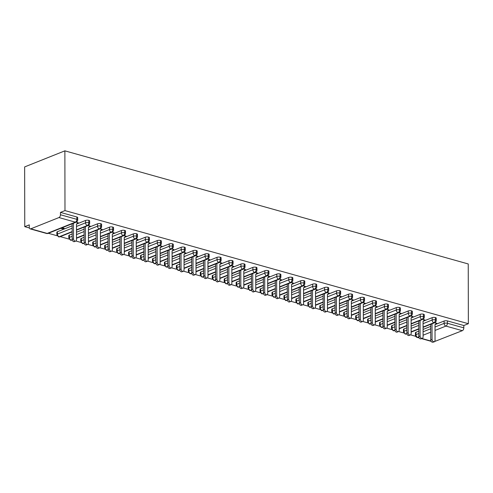 <?xml version="1.0" encoding="UTF-8"?>
<svg xmlns="http://www.w3.org/2000/svg" width="493" height="493" viewBox="0 0 493 493"><rect width="100%" height="100%" fill="white"/><g stroke="black" fill="none" stroke-linecap="round" stroke-linejoin="round"><path stroke-width="0.74" d="M58.957 217.561L30.794 228.82L47.199 233.417L75.361 222.164L58.957 217.561A2.342 1.424 -74.3 0 0 60.46 214.751L60.454 212.397L64.984 210.585L64.879 150.84L24.65 166.917L24.755 226.669L29.389 227.969M48.332 233.281L57.182 235.765M60.282 236.634L69.137 239.117M75.885 241.009L81.086 242.47M87.84 244.362L93.041 245.822M99.789 247.714L104.991 249.168M111.738 251.066L116.94 252.521M123.694 254.419L128.895 255.873M135.643 257.765L140.844 259.226M147.598 261.117L152.799 262.578M159.547 264.47L164.748 265.93M171.496 267.822L176.704 269.283M183.451 271.175L188.653 272.635M195.401 274.527L200.602 275.988M207.356 277.879L212.557 279.334M219.305 281.232L224.506 282.686M231.254 284.584L236.461 286.039M243.209 287.93L248.41 289.391M255.158 291.283L260.359 292.743M267.114 294.635L272.315 296.096M279.063 297.988L284.264 299.448M291.018 301.34L296.219 302.801M302.967 304.692L308.168 306.153M314.916 308.045L320.117 309.499M326.871 311.397L332.072 312.852M338.82 314.744L344.022 316.204M350.776 318.096L355.977 319.556M362.725 321.448L367.926 322.909M374.674 324.801L379.881 326.261M386.629 328.153L391.83 329.614M398.578 331.506L403.779 332.966M410.533 334.858L415.735 336.318M64.879 150.84L468.245 263.958L468.35 323.71L64.984 210.585M433.791 341.834L462.323 330.68L445.918 326.083L435.029 330.433M436.508 323.223L435.017 324.647L444.119 321.017A2.342 0.783 -0.1 0 1 447.422 320.918L463.827 325.516L468.35 323.71M447.422 320.918L447.422 323.272L463.827 327.87L463.827 325.516M434.167 341.939A2.342 1.424 105.7 0 1 433.526 341.988L433.458 341.969M463.827 327.87A2.342 1.424 105.7 0 1 462.323 330.68M24.755 226.669L29.278 224.863L29.284 227.218A2.342 1.424 -74.3 0 0 30.159 228.869A2.342 1.424 -74.3 0 0 30.794 228.82M436.065 323.648L436.866 323.328L434.69 322.718M415.963 332.276L415.963 334.63A2.342 0.783 -0.1 0 0 415.414 335.135L415.408 332.781A2.342 0.783 -0.1 0 1 415.963 332.276L418.791 331.142M423.08 329.429L430.728 326.372M60.454 212.397L76.859 216.994A2.342 0.783 -0.1 0 1 77.697 217.598L77.697 219.952A2.342 0.783 179.9 0 0 76.865 219.354L76.859 216.994M57.41 231.722L57.416 234.076A2.342 0.783 -0.1 0 0 56.861 234.588L56.861 232.228A2.342 0.783 -0.1 0 1 57.41 231.722L72.175 225.819M77.962 222.676L76.47 224.093L85.572 220.463A2.342 0.783 -0.1 0 1 88.814 220.346A2.342 0.783 -0.1 0 1 89.646 220.95L89.652 223.304A2.342 0.783 179.9 0 0 88.814 222.7L88.814 220.346M77.518 223.095L78.319 222.774L76.138 222.164M60.75 228.314L62.931 228.925L64.238 228.407L62.056 227.791M69.359 235.075L69.365 237.429A2.342 0.783 -0.1 0 0 68.817 237.934L68.81 235.58A2.342 0.783 -0.1 0 1 69.359 235.075L72.194 233.947M76.483 232.228L84.13 229.171M89.911 226.028L88.42 227.446L97.522 223.816A2.342 0.783 -0.1 0 1 100.763 223.699A2.342 0.783 -0.1 0 1 101.601 224.297L101.601 226.657A2.342 0.783 179.9 0 0 100.769 226.053L100.763 223.699M89.467 226.447L90.268 226.127L88.093 225.517M81.314 238.427L81.32 240.781A2.342 0.783 -0.1 0 0 80.766 241.287L80.766 238.932A2.342 0.783 -0.1 0 1 81.314 238.427L84.143 237.293M88.432 235.58L96.08 232.523M100.375 230.81L109.477 227.168A2.342 0.783 -0.1 0 1 112.718 227.051A2.342 0.783 -0.1 0 1 113.55 227.649L113.556 230.003A2.342 0.783 179.9 0 0 112.718 229.405L112.718 227.051M101.422 229.8L102.224 229.479L100.042 228.869M93.263 241.78L93.269 244.134A2.342 0.783 -0.1 0 0 92.721 244.639L92.715 242.285A2.342 0.783 -0.1 0 1 93.263 241.78L96.092 240.646M100.387 238.932L108.029 235.876M113.815 232.733L112.324 234.15L121.426 230.521A2.342 0.783 -0.1 0 1 124.667 230.404A2.342 0.783 -0.1 0 1 125.499 231.001L125.505 233.355A2.342 0.783 179.9 0 0 124.674 232.758L124.667 230.404M113.372 233.152L114.173 232.832L111.991 232.221M105.219 245.132L105.219 247.486A2.342 0.783 -0.1 0 0 104.67 247.991L104.664 245.637A2.342 0.783 -0.1 0 1 105.219 245.132L108.047 243.998M112.336 242.285L119.984 239.228M125.764 236.079L124.273 237.503L133.375 233.873A2.342 0.783 -0.1 0 1 136.616 233.756A2.342 0.783 -0.1 0 1 137.455 234.354L137.455 236.708A2.342 0.783 179.9 0 0 136.623 236.11L136.616 233.756M125.327 236.504L126.122 236.184L123.946 235.574M117.168 248.484L117.174 250.838A2.342 0.783 -0.1 0 0 116.619 251.344L116.619 248.99A2.342 0.783 -0.1 0 1 117.168 248.484L119.996 247.35M124.291 245.637L131.933 242.581M137.72 239.432L136.228 240.855L145.33 237.225A2.342 0.783 -0.1 0 1 148.572 237.108A2.342 0.783 -0.1 0 1 149.404 237.706L149.41 240.06A2.342 0.783 179.9 0 0 148.572 239.462L148.572 237.108M137.276 239.857L138.077 239.536L135.895 238.926M129.117 251.837L129.123 254.191A2.342 0.783 -0.1 0 0 128.574 254.696L128.568 252.342A2.342 0.783 -0.1 0 1 129.117 251.837L131.951 250.703M136.241 248.99L143.888 245.933M149.669 242.784L148.177 244.208L157.279 240.578A2.342 0.783 -0.1 0 1 160.521 240.461A2.342 0.783 -0.1 0 1 161.359 241.059L161.359 243.413A2.342 0.783 179.9 0 0 160.527 242.815L160.521 240.461M149.231 243.203L150.026 242.889L147.851 242.273M141.072 255.183L141.078 257.543A2.342 0.783 -0.1 0 0 140.523 258.049L140.523 255.694A2.342 0.783 -0.1 0 1 141.072 255.183L143.901 254.055M148.19 252.336L155.837 249.279M160.133 247.566L169.235 243.924A2.342 0.783 -0.1 0 1 172.476 243.813A2.342 0.783 -0.1 0 1 173.308 244.411L173.314 246.765A2.342 0.783 179.9 0 0 172.476 246.167L172.476 243.813M161.18 246.555L161.981 246.235L159.8 245.625M153.021 258.535L153.027 260.889A2.342 0.783 -0.1 0 0 152.479 261.401L152.473 259.047A2.342 0.783 -0.1 0 1 153.021 258.535L155.85 257.408M160.145 255.688L167.793 252.632M173.573 249.489L172.082 250.912L181.184 247.276A2.342 0.783 -0.1 0 1 184.425 247.159A2.342 0.783 -0.1 0 1 185.257 247.763L185.263 250.117A2.342 0.783 179.9 0 0 184.431 249.52L184.425 247.159M173.129 249.908L173.93 249.587L171.755 248.977M164.976 261.888L164.976 264.242A2.342 0.783 -0.1 0 0 164.428 264.753L164.422 262.393A2.342 0.783 -0.1 0 1 164.976 261.888L167.805 260.76M172.094 259.041L179.742 255.984M185.522 252.841L184.031 254.259L193.139 250.629A2.342 0.783 -0.1 0 1 196.374 250.512A2.342 0.783 -0.1 0 1 197.212 251.116L197.212 253.47A2.342 0.783 179.9 0 0 196.38 252.866L196.374 250.512M185.085 253.26L185.879 252.94L183.704 252.33M176.925 265.24L176.932 267.594A2.342 0.783 -0.1 0 0 176.383 268.1L176.377 265.745A2.342 0.783 -0.1 0 1 176.925 265.24L179.754 264.112M184.049 262.393L191.691 259.336M197.477 256.194L195.986 257.611L205.088 253.981A2.342 0.783 -0.1 0 1 208.329 253.864A2.342 0.783 -0.1 0 1 209.161 254.462L209.168 256.822A2.342 0.783 179.9 0 0 208.329 256.218L208.329 253.864M197.034 256.613L197.835 256.292L195.653 255.682M188.881 268.593L188.881 270.947A2.342 0.783 -0.1 0 0 188.332 271.452L188.326 269.098A2.342 0.783 -0.1 0 1 188.881 268.593L191.709 267.459M195.998 265.745L203.646 262.689M207.935 260.976L217.037 257.334A2.342 0.783 -0.1 0 1 220.279 257.217A2.342 0.783 -0.1 0 1 221.117 257.814L221.117 260.168A2.342 0.783 179.9 0 0 220.285 259.571L220.279 257.217M208.989 259.965L209.784 259.645L207.608 259.035M200.83 271.945L200.836 274.299A2.342 0.783 -0.1 0 0 200.281 274.804L200.281 272.45A2.342 0.783 -0.1 0 1 200.83 271.945L203.658 270.811M207.954 269.098L215.595 266.041M221.382 262.898L219.89 264.316L228.992 260.686A2.342 0.783 -0.1 0 1 232.234 260.569A2.342 0.783 -0.1 0 1 233.066 261.167L233.072 263.521A2.342 0.783 179.9 0 0 232.234 262.923L232.234 260.569M220.938 263.317L221.739 262.997L219.558 262.387M212.779 275.297L212.785 277.651A2.342 0.783 -0.1 0 0 212.236 278.157L212.23 275.803A2.342 0.783 -0.1 0 1 212.779 275.297L215.614 274.163M219.903 272.45L227.55 269.394M233.331 266.245L231.839 267.668L240.941 264.038A2.342 0.783 -0.1 0 1 244.183 263.921A2.342 0.783 -0.1 0 1 245.015 264.519L245.021 266.873A2.342 0.783 179.9 0 0 244.189 266.275L244.183 263.921M232.887 266.67L233.688 266.349L231.513 265.739M224.734 278.65L224.734 281.004A2.342 0.783 -0.1 0 0 224.186 281.509L224.179 279.155A2.342 0.783 -0.1 0 1 224.734 278.65L227.563 277.516M231.852 275.803L239.499 272.746M245.28 269.597L243.788 271.021L252.897 267.391A2.342 0.783 -0.1 0 1 256.132 267.274A2.342 0.783 -0.1 0 1 256.97 267.872L256.976 270.226A2.342 0.783 179.9 0 0 256.138 269.628L256.132 267.274M244.842 270.016L245.643 269.702L243.462 269.086M236.683 282.002L236.689 284.356A2.342 0.783 -0.1 0 0 236.141 284.862L236.135 282.507A2.342 0.783 -0.1 0 1 236.683 282.002L239.512 280.868M243.807 279.155L251.448 276.098M257.235 272.949L255.744 274.373L264.846 270.743A2.342 0.783 -0.1 0 1 268.087 270.626A2.342 0.783 -0.1 0 1 268.919 271.224L268.925 273.578A2.342 0.783 179.9 0 0 268.093 272.98L268.087 270.626M256.791 273.368L257.592 273.054L255.411 272.438M248.638 285.348L248.638 287.709A2.342 0.783 -0.1 0 0 248.09 288.214L248.084 285.86A2.342 0.783 -0.1 0 1 248.638 285.348L251.467 284.221M255.756 282.501L263.404 279.445M267.693 277.732L276.795 274.09A2.342 0.783 -0.1 0 1 280.036 273.979A2.342 0.783 -0.1 0 1 280.874 274.576L280.874 276.93A2.342 0.783 179.9 0 0 280.042 276.333L280.036 273.979M268.747 276.721L269.542 276.4L267.366 275.79M260.587 288.701L260.594 291.055A2.342 0.783 -0.1 0 0 260.039 291.566L260.039 289.212A2.342 0.783 -0.1 0 1 260.587 288.701L263.416 287.573M267.711 285.854L275.353 282.797M281.139 279.654L279.648 281.072L288.75 277.442A2.342 0.783 -0.1 0 1 291.992 277.325A2.342 0.783 -0.1 0 1 292.824 277.929L292.83 280.283A2.342 0.783 179.9 0 0 291.992 279.685L291.992 277.325M280.696 280.073L281.497 279.753L279.315 279.143M272.537 292.053L272.543 294.407A2.342 0.783 -0.1 0 0 271.994 294.919L271.988 292.559A2.342 0.783 -0.1 0 1 272.537 292.053L275.371 290.925M279.66 289.206L287.308 286.15M293.089 283.007L291.597 284.424L300.699 280.794A2.342 0.783 -0.1 0 1 303.941 280.677A2.342 0.783 -0.1 0 1 304.779 281.275L304.779 283.635A2.342 0.783 179.9 0 0 303.947 283.031L303.941 280.677M292.645 283.426L293.446 283.105L291.271 282.495M284.492 295.406L284.498 297.76A2.342 0.783 -0.1 0 0 283.943 298.265L283.943 295.911A2.342 0.783 -0.1 0 1 284.492 295.406L287.32 294.278M291.609 292.559L299.257 289.502M305.038 286.359L303.552 287.776L312.654 284.147A2.342 0.783 -0.1 0 1 315.896 284.03A2.342 0.783 -0.1 0 1 316.728 284.627L316.734 286.981A2.342 0.783 179.9 0 0 315.896 286.384L315.896 284.03M304.6 286.778L305.401 286.458L303.22 285.848M296.441 298.758L296.447 301.112A2.342 0.783 -0.1 0 0 295.899 301.617L295.892 299.263A2.342 0.783 -0.1 0 1 296.441 298.758L299.269 297.624M303.565 295.911L311.212 292.854M315.502 291.141L324.604 287.499A2.342 0.783 -0.1 0 1 327.845 287.382A2.342 0.783 -0.1 0 1 328.677 287.98L328.683 290.334A2.342 0.783 179.9 0 0 327.851 289.736L327.845 287.382M316.549 290.13L317.35 289.81L315.169 289.2M308.396 302.11L308.396 304.464A2.342 0.783 -0.1 0 0 307.848 304.97L307.842 302.616A2.342 0.783 -0.1 0 1 308.396 302.11L311.225 300.976M315.514 299.263L323.161 296.207M328.942 293.058L327.451 294.481L336.553 290.852A2.342 0.783 -0.1 0 1 339.794 290.734A2.342 0.783 -0.1 0 1 340.632 291.332L340.632 293.686A2.342 0.783 179.9 0 0 339.8 293.089L339.794 290.734M328.504 293.483L329.299 293.162L327.124 292.552M320.345 305.463L320.351 307.817A2.342 0.783 -0.1 0 0 319.797 308.322L319.797 305.968A2.342 0.783 -0.1 0 1 320.345 305.463L323.174 304.329M327.469 302.616L335.111 299.559M340.897 296.41L339.406 297.834L348.508 294.204A2.342 0.783 -0.1 0 1 351.749 294.087A2.342 0.783 -0.1 0 1 352.581 294.685L352.587 297.039A2.342 0.783 179.9 0 0 351.749 296.441L351.749 294.087M340.453 296.835L341.255 296.515L339.073 295.905M332.3 308.815L332.3 311.169A2.342 0.783 -0.1 0 0 331.752 311.675L331.746 309.321A2.342 0.783 -0.1 0 1 332.3 308.815L335.129 307.681M339.418 305.968L347.066 302.912M352.846 299.762L351.355 301.186L360.457 297.556A2.342 0.783 -0.1 0 1 363.698 297.439A2.342 0.783 -0.1 0 1 364.537 298.037L364.537 300.391A2.342 0.783 179.9 0 0 363.705 299.793L363.698 297.439M352.409 300.182L353.204 299.867L351.028 299.251M344.25 312.168L344.256 314.522A2.342 0.783 -0.1 0 0 343.701 315.027L343.701 312.673A2.342 0.783 -0.1 0 1 344.25 312.168L347.078 311.034M351.367 309.321L359.015 306.264M364.795 303.115L363.31 304.538L372.412 300.909A2.342 0.783 -0.1 0 1 375.654 300.792A2.342 0.783 -0.1 0 1 376.486 301.389L376.492 303.743A2.342 0.783 179.9 0 0 375.654 303.146L375.654 300.792M364.358 303.534L365.159 303.213L362.977 302.603M356.199 315.514L356.205 317.868A2.342 0.783 -0.1 0 0 355.656 318.379L355.65 316.025A2.342 0.783 -0.1 0 1 356.199 315.514L359.027 314.386M363.323 312.667L370.97 309.61M375.259 307.897L384.361 304.255A2.342 0.783 -0.1 0 1 387.603 304.138A2.342 0.783 -0.1 0 1 388.435 304.742L388.441 307.096A2.342 0.783 179.9 0 0 387.609 306.498L387.603 304.138M376.307 306.886L377.108 306.566L374.933 305.956M368.154 318.866L368.154 321.22A2.342 0.783 -0.1 0 0 367.605 321.732L367.599 319.378A2.342 0.783 -0.1 0 1 368.154 318.866L370.982 317.738M375.272 316.019L382.919 312.963M388.7 309.82L387.208 311.237L396.317 307.607A2.342 0.783 -0.1 0 1 399.552 307.49A2.342 0.783 -0.1 0 1 400.39 308.094L400.39 310.448A2.342 0.783 179.9 0 0 399.558 309.844L399.552 307.49M388.262 310.239L389.057 309.918L386.882 309.308M380.103 322.219L380.109 324.573A2.342 0.783 -0.1 0 0 379.561 325.084L379.555 322.724A2.342 0.783 -0.1 0 1 380.103 322.219L382.932 321.091M387.227 319.372L394.868 316.315M400.655 313.172L399.164 314.589L408.266 310.96A2.342 0.783 -0.1 0 1 411.507 310.843A2.342 0.783 -0.1 0 1 412.339 311.44L412.345 313.801A2.342 0.783 179.9 0 0 411.507 313.197L411.507 310.843M400.211 313.591L401.012 313.271L398.831 312.661M392.058 325.571L392.058 327.925A2.342 0.783 -0.1 0 0 391.51 328.43L391.504 326.076A2.342 0.783 -0.1 0 1 392.058 325.571L394.887 324.437M399.176 322.724L406.824 319.667M412.604 316.524L411.113 317.942L420.215 314.312A2.342 0.783 -0.1 0 1 423.456 314.195A2.342 0.783 -0.1 0 1 424.294 314.793L424.294 317.147A2.342 0.783 179.9 0 0 423.462 316.549L423.456 314.195M412.166 316.944L412.961 316.623L410.786 316.013M404.007 328.923L404.013 331.278A2.342 0.783 -0.1 0 0 403.459 331.783L403.459 329.429A2.342 0.783 -0.1 0 1 404.007 328.923L406.836 327.79M411.131 326.076L418.773 323.02M423.068 321.307L432.17 317.665A2.342 0.783 -0.1 0 1 435.411 317.547A2.342 0.783 -0.1 0 1 436.243 318.145L436.25 320.499A2.342 0.783 179.9 0 0 435.411 319.902L435.411 317.547M424.116 320.296L424.917 319.975L422.735 319.365M423.074 327.044L433.908 322.712A2.342 1.424 -74.3 0 0 435.411 319.902A2.342 0.783 179.9 0 0 432.17 320.019L432.17 317.665M403.459 331.783L405.08 334.007A2.342 1.424 -74.3 0 0 405.11 334.02A2.342 1.424 -74.3 0 0 405.751 333.971L406.867 333.527M411.137 331.814L418.785 328.757M62.931 228.925L62.931 228.037M411.125 323.691L421.959 319.359A2.342 1.424 -74.3 0 0 423.462 316.549A2.342 0.783 179.9 0 0 420.221 316.666L420.215 314.312M391.51 328.43L393.124 330.655A2.342 1.424 -74.3 0 0 393.161 330.667A2.342 1.424 -74.3 0 0 393.796 330.618L394.911 330.174M399.188 328.467L406.83 325.411M399.17 320.339L410.003 316.007A2.342 1.424 -74.3 0 0 411.507 313.197A2.342 0.783 179.9 0 0 408.272 313.314L408.266 310.96M379.561 325.084L381.175 327.303A2.342 1.424 -74.3 0 0 381.212 327.315A2.342 1.424 -74.3 0 0 381.847 327.266L382.962 326.822M387.233 325.115L394.881 322.058M387.221 316.987L398.054 312.661A2.342 1.424 -74.3 0 0 399.558 309.844A2.342 0.783 179.9 0 0 396.317 309.961L396.317 307.607M367.605 321.732L369.22 323.956A2.342 1.424 -74.3 0 0 369.257 323.963A2.342 1.424 -74.3 0 0 369.892 323.913L371.013 323.47M375.284 321.763L382.932 318.706M375.272 313.634L386.105 309.308A2.342 1.424 -74.3 0 0 387.609 306.498A2.342 0.783 179.9 0 0 384.367 306.615L384.361 304.255M355.656 318.379L357.271 320.604A2.342 1.424 -74.3 0 0 357.308 320.61A2.342 1.424 -74.3 0 0 357.943 320.567L359.058 320.117M363.335 318.41L370.976 315.354M363.316 310.288L374.15 305.956A2.342 1.424 -74.3 0 0 375.654 303.146A2.342 0.783 179.9 0 0 372.412 303.263L372.412 300.909M343.701 315.027L345.322 317.252A2.342 1.424 -74.3 0 0 345.353 317.258A2.342 1.424 -74.3 0 0 345.994 317.215L347.109 316.765M351.38 315.058L359.027 312.001M351.367 306.936L362.201 302.603A2.342 1.424 -74.3 0 0 363.705 299.793A2.342 0.783 179.9 0 0 360.463 299.91L360.457 297.556M331.752 311.675L333.367 313.899A2.342 1.424 -74.3 0 0 333.404 313.912A2.342 1.424 -74.3 0 0 334.038 313.862L335.154 313.412M339.43 311.705L347.072 308.649M339.412 303.583L350.246 299.251A2.342 1.424 -74.3 0 0 351.749 296.441A2.342 0.783 179.9 0 0 348.514 296.558L348.508 294.204M319.797 308.322L321.418 310.547A2.342 1.424 -74.3 0 0 321.448 310.559A2.342 1.424 -74.3 0 0 322.089 310.51L323.205 310.06M327.475 308.353L335.123 305.296M327.463 300.231L338.297 295.899A2.342 1.424 -74.3 0 0 339.8 293.089A2.342 0.783 179.9 0 0 336.559 293.206L336.553 290.852M307.848 304.97L309.462 307.194A2.342 1.424 -74.3 0 0 309.499 307.207A2.342 1.424 -74.3 0 0 310.134 307.157L311.249 306.714M315.526 305.001L323.174 301.944M315.514 296.878L326.341 292.546A2.342 1.424 -74.3 0 0 327.851 289.736A2.342 0.783 179.9 0 0 324.61 289.853L324.604 287.499M295.899 301.617L297.513 303.842A2.342 1.424 -74.3 0 0 297.55 303.854A2.342 1.424 -74.3 0 0 298.185 303.805L299.3 303.361M303.571 301.648L311.219 298.592M303.559 293.526L314.392 289.194A2.342 1.424 -74.3 0 0 315.896 286.384A2.342 0.783 179.9 0 0 312.654 286.501L312.654 284.147M283.943 298.265L285.564 300.49A2.342 1.424 -74.3 0 0 285.595 300.502A2.342 1.424 -74.3 0 0 286.23 300.453L287.351 300.009M291.622 298.302L299.269 295.245M291.609 290.174L302.443 285.841A2.342 1.424 -74.3 0 0 303.947 283.031A2.342 0.783 179.9 0 0 300.705 283.148L300.699 280.794M271.994 294.919L273.609 297.137A2.342 1.424 -74.3 0 0 273.646 297.15A2.342 1.424 -74.3 0 0 274.281 297.1L275.396 296.657M279.673 294.95L287.314 291.893M279.654 286.821L290.488 282.495A2.342 1.424 -74.3 0 0 291.992 279.685A2.342 0.783 179.9 0 0 288.75 279.796L288.75 277.442M260.039 291.566L261.66 293.791A2.342 1.424 -74.3 0 0 261.691 293.797A2.342 1.424 -74.3 0 0 262.331 293.748L263.447 293.304M267.717 291.597L275.365 288.541M267.705 283.469L278.539 279.143A2.342 1.424 -74.3 0 0 280.042 276.333A2.342 0.783 179.9 0 0 276.801 276.45L276.795 274.09M248.09 288.214L249.704 290.439A2.342 1.424 -74.3 0 0 249.741 290.445A2.342 1.424 -74.3 0 0 250.376 290.402L251.492 289.952M255.768 288.245L263.41 285.188M255.75 280.123L266.584 275.79A2.342 1.424 -74.3 0 0 268.093 272.98A2.342 0.783 179.9 0 0 264.852 273.097L264.846 270.743M236.141 284.862L237.755 287.086A2.342 1.424 -74.3 0 0 237.792 287.099A2.342 1.424 -74.3 0 0 238.427 287.049L239.543 286.599M243.813 284.892L251.461 281.836M243.801 276.77L254.634 272.438A2.342 1.424 -74.3 0 0 256.138 269.628A2.342 0.783 179.9 0 0 252.897 269.745L252.897 267.391M224.186 281.509L225.806 283.734A2.342 1.424 -74.3 0 0 225.837 283.746A2.342 1.424 -74.3 0 0 226.472 283.697L227.593 283.247M231.864 281.54L239.512 278.483M231.852 273.418L242.685 269.086A2.342 1.424 -74.3 0 0 244.189 266.275A2.342 0.783 179.9 0 0 240.948 266.393L240.941 264.038M212.236 278.157L213.851 280.381A2.342 1.424 -74.3 0 0 213.888 280.394A2.342 1.424 -74.3 0 0 214.523 280.344L215.638 279.895M219.915 278.188L227.556 275.131M219.896 270.065L230.73 265.733A2.342 1.424 -74.3 0 0 232.234 262.923A2.342 0.783 179.9 0 0 228.992 263.04L228.992 260.686M200.281 274.804L201.902 277.029A2.342 1.424 -74.3 0 0 201.933 277.041A2.342 1.424 -74.3 0 0 202.574 276.992L203.689 276.548M207.96 274.835L215.607 271.779M207.947 266.713L218.781 262.381A2.342 1.424 -74.3 0 0 220.285 259.571A2.342 0.783 179.9 0 0 217.043 259.688L217.037 257.334M188.332 271.452L189.947 273.677A2.342 1.424 -74.3 0 0 189.984 273.689A2.342 1.424 -74.3 0 0 190.618 273.64L191.734 273.196M196.011 271.483L203.652 268.426M195.992 263.361L206.826 259.028A2.342 1.424 -74.3 0 0 208.329 256.218A2.342 0.783 179.9 0 0 205.094 256.335L205.088 253.981M176.383 268.1L177.998 270.324A2.342 1.424 -74.3 0 0 178.028 270.337A2.342 1.424 -74.3 0 0 178.669 270.287L179.785 269.844M184.055 268.137L191.703 265.08M184.043 260.008L194.877 255.676A2.342 1.424 -74.3 0 0 196.38 252.866A2.342 0.783 179.9 0 0 193.139 252.983L193.139 250.629M164.428 264.753L166.042 266.972A2.342 1.424 -74.3 0 0 166.079 266.984A2.342 1.424 -74.3 0 0 166.714 266.935L167.836 266.491M172.106 264.784L179.754 261.728M172.094 256.656L182.921 252.33A2.342 1.424 -74.3 0 0 184.431 249.52A2.342 0.783 179.9 0 0 181.19 249.631L181.184 247.276M152.479 261.401L154.093 263.626A2.342 1.424 -74.3 0 0 154.13 263.632A2.342 1.424 -74.3 0 0 154.765 263.582L155.88 263.139M160.151 261.432L167.799 258.375M160.139 253.31L170.972 248.977A2.342 1.424 -74.3 0 0 172.476 246.167A2.342 0.783 179.9 0 0 169.235 246.284L169.235 243.924M140.523 258.049L142.144 260.273A2.342 1.424 -74.3 0 0 142.175 260.279A2.342 1.424 -74.3 0 0 142.816 260.236L143.931 259.786M148.202 258.079L155.85 255.023M148.19 249.957L159.023 245.625A2.342 1.424 -74.3 0 0 160.527 242.815A2.342 0.783 179.9 0 0 157.285 242.932L157.279 240.578M128.574 254.696L130.189 256.921A2.342 1.424 -74.3 0 0 130.226 256.933A2.342 1.424 -74.3 0 0 130.861 256.884L131.976 256.434M136.253 254.727L143.894 251.67M136.234 246.605L147.068 242.273A2.342 1.424 -74.3 0 0 148.572 239.462A2.342 0.783 179.9 0 0 145.336 239.58L145.33 237.225M116.619 251.344L118.24 253.568A2.342 1.424 -74.3 0 0 118.271 253.581A2.342 1.424 -74.3 0 0 118.912 253.531L120.027 253.082M124.298 251.375L131.945 248.318M124.285 243.252L135.119 238.92A2.342 1.424 -74.3 0 0 136.623 236.11A2.342 0.783 179.9 0 0 133.381 236.227L133.375 233.873M104.67 247.991L106.285 250.216A2.342 1.424 -74.3 0 0 106.322 250.228A2.342 1.424 -74.3 0 0 106.956 250.179L108.072 249.729M112.349 248.022L119.996 244.966M112.336 239.9L123.164 235.568A2.342 1.424 -74.3 0 0 124.674 232.758A2.342 0.783 179.9 0 0 121.432 232.875L121.426 230.521M92.721 244.639L94.336 246.864A2.342 1.424 -74.3 0 0 94.373 246.876A2.342 1.424 -74.3 0 0 95.007 246.827L96.123 246.383M100.393 244.67L108.041 241.613M100.381 236.548L111.215 232.215A2.342 1.424 -74.3 0 0 112.718 229.405A2.342 0.783 179.9 0 0 109.477 229.522L109.477 227.168M80.766 241.287L82.386 243.511A2.342 1.424 -74.3 0 0 82.417 243.524A2.342 1.424 -74.3 0 0 83.052 243.474L84.174 243.031M88.444 241.323L96.092 238.267M88.432 233.195L99.266 228.863A2.342 1.424 -74.3 0 0 100.769 226.053A2.342 0.783 179.9 0 0 97.528 226.17L97.522 223.816M68.817 237.934L70.431 240.159A2.342 1.424 -74.3 0 0 70.468 240.171A2.342 1.424 -74.3 0 0 71.103 240.122L72.218 239.678M76.495 237.971L84.137 234.914M76.477 229.843L87.31 225.517A2.342 1.424 -74.3 0 0 88.814 222.7A2.342 0.783 179.9 0 0 85.572 222.818L85.572 220.463M56.861 234.588L58.482 236.813A2.342 1.424 -74.3 0 0 58.513 236.819A2.342 1.424 -74.3 0 0 59.154 236.769L72.188 231.562M434.278 341.643L432.971 342.16A1.954 1.405 -111.8 0 1 430.746 339.93L432.059 339.406A1.954 1.405 68.2 0 0 434.278 341.643A1.954 1.405 68.2 0 0 435.042 340.244L435.017 324.647M430.746 339.93L430.703 324.308M432.059 339.406L432.016 323.784M432.028 323.809L430.722 324.332M422.322 338.29L421.016 338.814A1.954 1.405 -111.8 0 1 418.797 336.577L420.104 336.06A1.954 1.405 68.2 0 0 422.322 338.29A1.954 1.405 68.2 0 0 423.093 336.898L423.068 321.294L424.559 319.877M418.797 336.577L418.754 320.955M420.104 336.06L420.061 320.432M420.079 320.456L418.773 320.98M410.373 334.938L409.067 335.462A1.954 1.405 -111.8 0 1 406.848 333.231L408.155 332.707A1.954 1.405 68.2 0 0 410.373 334.938A1.954 1.405 68.2 0 0 411.144 333.545L411.113 317.942M406.848 333.231L406.805 317.603L408.124 317.104L408.155 332.707M398.418 331.586L397.111 332.109A1.954 1.405 -111.8 0 1 394.893 329.879L396.199 329.355A1.954 1.405 68.2 0 0 398.418 331.586A1.954 1.405 68.2 0 0 399.188 330.193L399.164 314.589M394.893 329.879L394.85 314.251M396.199 329.355L396.156 313.727M396.175 313.751L394.868 314.275M386.469 328.233L385.162 328.757A1.954 1.405 -111.8 0 1 382.944 326.526L384.25 326.002A1.954 1.405 68.2 0 0 386.469 328.233A1.954 1.405 68.2 0 0 387.239 326.841L387.208 311.237M382.944 326.526L382.901 310.898M384.25 326.002L384.207 310.38M384.226 310.399L382.913 310.923M374.52 324.881L373.207 325.405A1.954 1.405 -111.8 0 1 370.989 323.174L372.301 322.65A1.954 1.405 68.2 0 0 374.52 324.881A1.954 1.405 68.2 0 0 375.284 323.488L375.259 307.891L376.751 306.467M370.989 323.174L370.946 307.552M372.301 322.65L372.258 307.028M372.27 307.053L370.964 307.57M362.565 321.528L361.258 322.052A1.954 1.405 -111.8 0 1 359.04 319.821L360.346 319.298A1.954 1.405 68.2 0 0 362.565 321.528A1.954 1.405 68.2 0 0 363.335 320.136L363.31 304.538M359.04 319.821L358.996 304.199M360.346 319.298L360.303 303.676M360.321 303.7L359.015 304.224M350.615 318.176L349.309 318.7A1.954 1.405 -111.8 0 1 347.09 316.469L348.397 315.945A1.954 1.405 68.2 0 0 350.615 318.176A1.954 1.405 68.2 0 0 351.386 316.783L351.355 301.186M347.09 316.469L347.047 300.847M348.397 315.945L348.354 300.323M348.366 300.348L347.06 300.872M338.66 314.83L337.354 315.347A1.954 1.405 -111.8 0 1 335.135 313.117L336.442 312.593A1.954 1.405 68.2 0 0 338.66 314.83A1.954 1.405 68.2 0 0 339.43 313.431L339.406 297.834M335.135 313.117L335.092 297.495M336.442 312.593L336.399 296.971M336.417 296.996L335.111 297.519M326.711 311.477L325.405 311.995A1.954 1.405 -111.8 0 1 323.186 309.764L324.493 309.24A1.954 1.405 68.2 0 0 326.711 311.477A1.954 1.405 68.2 0 0 327.481 310.079L327.451 294.481M323.186 309.764L323.143 294.142M324.493 309.24L324.449 293.618M324.462 293.643L323.155 294.167M314.762 308.125L313.449 308.649A1.954 1.405 -111.8 0 1 311.231 306.412L312.537 305.894A1.954 1.405 68.2 0 0 314.762 308.125A1.954 1.405 68.2 0 0 315.526 306.732L315.502 291.129L316.993 289.711M311.231 306.412L311.188 290.79M312.537 305.894L312.5 290.266M312.513 290.291L311.206 290.815M302.807 304.773L301.5 305.296A1.954 1.405 -111.8 0 1 299.282 303.066L300.588 302.542A1.954 1.405 68.2 0 0 302.807 304.773A1.954 1.405 68.2 0 0 303.577 303.38L303.552 287.776M299.282 303.066L299.239 287.437L300.545 286.914M300.588 302.542L300.564 286.938M290.858 301.42L289.551 301.944A1.954 1.405 -111.8 0 1 287.333 299.713L288.639 299.189A1.954 1.405 68.2 0 0 290.858 301.42A1.954 1.405 68.2 0 0 291.628 300.027L291.597 284.424M287.333 299.713L287.29 284.085M288.639 299.189L288.596 283.567M288.608 283.586L287.302 284.11M278.902 298.068L277.596 298.592A1.954 1.405 -111.8 0 1 275.377 296.361L276.684 295.837A1.954 1.405 68.2 0 0 278.902 298.068A1.954 1.405 68.2 0 0 279.673 296.675L279.648 281.072M275.377 296.361L275.334 280.733M276.684 295.837L276.641 280.215M276.659 280.24L275.353 280.757M266.953 294.715L265.647 295.239A1.954 1.405 -111.8 0 1 263.428 293.008L264.735 292.485A1.954 1.405 68.2 0 0 266.953 294.715A1.954 1.405 68.2 0 0 267.724 293.323L267.693 277.725L269.184 276.302M263.428 293.008L263.385 277.386M264.735 292.485L264.692 276.863M264.704 276.887L263.398 277.405M254.998 291.363L253.692 291.887A1.954 1.405 -111.8 0 1 251.473 289.656L252.78 289.132A1.954 1.405 68.2 0 0 254.998 291.363A1.954 1.405 68.2 0 0 255.768 289.97L255.744 274.373M251.473 289.656L251.43 274.034M252.78 289.132L252.736 273.51M252.755 273.535L251.448 274.059M243.049 288.011L241.743 288.534A1.954 1.405 -111.8 0 1 239.524 286.304L240.831 285.78A1.954 1.405 68.2 0 0 243.049 288.011A1.954 1.405 68.2 0 0 243.819 286.618L243.788 271.021M239.524 286.304L239.481 270.682M240.831 285.78L240.787 270.158M240.806 270.182L239.493 270.706M231.1 284.664L229.787 285.182A1.954 1.405 -111.8 0 1 227.569 282.951L228.881 282.427A1.954 1.405 68.2 0 0 231.1 284.664A1.954 1.405 68.2 0 0 231.864 283.265L231.839 267.668M227.569 282.951L227.526 267.329M228.881 282.427L228.838 266.805M228.851 266.83L227.544 267.354M219.145 281.312L217.838 281.836A1.954 1.405 -111.8 0 1 215.62 279.599L216.926 279.081A1.954 1.405 68.2 0 0 219.145 281.312A1.954 1.405 68.2 0 0 219.915 279.913L219.89 264.316M215.62 279.599L215.577 263.977M216.926 279.081L216.883 263.453M216.902 263.478L215.595 264.001M207.196 277.96L205.889 278.483A1.954 1.405 -111.8 0 1 203.671 276.246L204.977 275.729A1.954 1.405 68.2 0 0 207.196 277.96A1.954 1.405 68.2 0 0 207.966 276.567L207.935 260.963L209.426 259.546M203.671 276.246L203.627 260.624M204.977 275.729L204.934 260.101M204.946 260.125L203.64 260.649M195.24 274.607L193.934 275.131A1.954 1.405 -111.8 0 1 191.715 272.9L193.022 272.376A1.954 1.405 68.2 0 0 195.24 274.607A1.954 1.405 68.2 0 0 196.011 273.214L195.986 257.611M191.715 272.9L191.672 257.272L192.979 256.748M193.022 272.376L192.997 256.773M183.291 271.255L181.985 271.779A1.954 1.405 -111.8 0 1 179.766 269.548L181.073 269.024A1.954 1.405 68.2 0 0 183.291 271.255A1.954 1.405 68.2 0 0 184.062 269.862L184.031 254.259M179.766 269.548L179.723 253.92M181.073 269.024L181.03 253.402M181.048 253.42L179.735 253.944M171.342 267.902L170.03 268.426A1.954 1.405 -111.8 0 1 167.811 266.195L169.124 265.672A1.954 1.405 68.2 0 0 171.342 267.902A1.954 1.405 68.2 0 0 172.106 266.51L172.082 250.912M167.811 266.195L167.768 250.567M169.124 265.672L169.081 250.05M169.093 250.074L167.786 250.592M159.387 264.55L158.08 265.074A1.954 1.405 -111.8 0 1 155.862 262.843L157.168 262.319A1.954 1.405 68.2 0 0 159.387 264.55A1.954 1.405 68.2 0 0 160.157 263.157L160.133 247.56L161.618 246.136M155.862 262.843L155.819 247.221M157.168 262.319L157.125 246.697M157.144 246.722L155.837 247.239M147.438 261.198L146.131 261.721A1.954 1.405 -111.8 0 1 143.913 259.491L145.219 258.967A1.954 1.405 68.2 0 0 147.438 261.198A1.954 1.405 68.2 0 0 148.208 259.805L148.177 244.208M143.913 259.491L143.87 243.869M145.219 258.967L145.188 243.369L143.882 243.893M135.483 257.845L134.176 258.369A1.954 1.405 -111.8 0 1 131.958 256.138L133.264 255.614A1.954 1.405 68.2 0 0 135.483 257.845A1.954 1.405 68.2 0 0 136.253 256.452L136.228 240.855M131.958 256.138L131.914 240.516M133.264 255.614L133.221 239.992M133.239 240.017L131.933 240.541M123.533 254.499L122.227 255.017A1.954 1.405 -111.8 0 1 120.009 252.786L121.315 252.262A1.954 1.405 68.2 0 0 123.533 254.499A1.954 1.405 68.2 0 0 124.304 253.1L124.273 237.503M120.009 252.786L119.965 237.164M121.315 252.262L121.272 236.64M121.284 236.665L119.978 237.188M111.584 251.147L110.272 251.67A1.954 1.405 -111.8 0 1 108.053 249.433L109.36 248.916A1.954 1.405 68.2 0 0 111.584 251.147A1.954 1.405 68.2 0 0 112.349 249.754L112.324 234.15M108.053 249.433L108.01 233.811M109.36 248.916L109.317 233.288M109.335 233.312L108.029 233.836M99.629 247.794L98.323 248.318A1.954 1.405 -111.8 0 1 96.104 246.081L97.411 245.563A1.954 1.405 68.2 0 0 99.629 247.794A1.954 1.405 68.2 0 0 100.399 246.401L100.375 230.798L101.86 229.381M96.104 246.081L96.061 230.459M97.411 245.563L97.367 229.935M97.386 229.96L96.073 230.484M87.68 244.442L86.374 244.966A1.954 1.405 -111.8 0 1 84.149 242.735L85.462 242.211A1.954 1.405 68.2 0 0 87.68 244.442A1.954 1.405 68.2 0 0 88.45 243.049L88.42 227.446M84.149 242.735L84.112 227.107L85.418 226.583M85.462 242.211L85.431 226.607M75.725 241.089L74.418 241.613A1.954 1.405 -111.8 0 1 72.2 239.382L73.506 238.858A1.954 1.405 68.2 0 0 75.725 241.089A1.954 1.405 68.2 0 0 76.495 239.697L76.47 224.093M72.2 239.382L72.157 223.754M73.506 238.858L73.463 223.237M73.482 223.255L72.175 223.779M430.734 332.153L423.093 335.209M418.822 336.916L417.762 337.341L419.068 337.705M421.835 338.481L431.018 341.057M418.791 333.496L415.963 334.63A2.342 1.689 -111.8 0 0 417.762 337.341A2.342 1.424 105.7 0 1 417.121 337.391L419.216 337.976M435.023 327.013L444.125 323.371A2.342 0.783 179.9 0 1 447.422 323.272A2.342 1.424 105.7 0 1 445.918 326.083A2.342 1.689 -111.8 0 1 444.125 323.371L444.119 321.017M60.46 214.751L76.865 219.354A2.342 1.424 -74.3 0 1 75.361 222.164A2.342 1.689 -111.8 0 0 76.224 222.127A2.342 2.342 0 0 0 77.697 219.952M30.159 228.869L46.564 233.466A2.342 1.424 -74.3 0 0 47.199 233.417A2.342 1.689 -111.8 0 0 48.067 233.386L76.224 222.127M423.086 331.783L430.728 328.726M436.25 320.499A2.342 2.342 0 0 1 434.777 322.681A2.342 1.689 -111.8 0 1 433.908 322.712A2.342 1.689 -111.8 0 1 432.17 320.019L423.068 323.661M406.922 333.816L406.614 333.94A2.342 1.689 -111.8 0 1 405.751 333.971A2.342 1.689 -111.8 0 1 404.013 331.278L406.842 330.15M411.131 328.43L418.779 325.374M394.967 330.464L394.665 330.587A2.342 1.689 -111.8 0 1 393.796 330.618A2.342 1.689 -111.8 0 1 392.058 327.925L394.887 326.797M399.182 325.078L406.824 322.021M411.119 320.308L420.221 316.666A2.342 1.689 -111.8 0 0 421.959 319.359A2.342 1.689 -111.8 0 0 422.821 319.328A2.342 2.342 0 0 0 424.294 317.147M383.018 327.112L382.71 327.235A2.342 1.689 -111.8 0 1 381.847 327.266A2.342 1.689 -111.8 0 1 380.109 324.573L382.938 323.445M387.227 321.726L394.875 318.669M399.164 316.956L408.272 313.314M371.063 323.759L370.761 323.883A2.342 1.689 -111.8 0 1 369.892 323.913A2.342 1.689 -111.8 0 1 368.16 321.226L370.989 320.093M375.278 318.379L382.925 315.323M387.215 313.603L396.317 309.968A2.342 1.689 -111.8 0 0 398.054 312.661A2.342 1.689 -111.8 0 0 398.917 312.624A2.342 2.342 0 0 0 400.39 310.448M359.114 320.413L358.805 320.53A2.342 1.689 -111.8 0 1 357.943 320.567A2.342 1.689 -111.8 0 1 356.205 317.874L359.033 316.74M363.329 315.027L370.97 311.97M375.265 310.251L384.367 306.615A2.342 1.689 -111.8 0 0 386.105 309.308A2.342 1.689 -111.8 0 0 386.968 309.271A2.342 2.342 0 0 0 388.441 307.096M347.164 317.061L346.856 317.178A2.342 1.689 -111.8 0 1 345.994 317.215A2.342 1.689 -111.8 0 1 344.256 314.522L347.084 313.388M351.373 311.675L359.021 308.618M363.31 306.899L372.412 303.263A2.342 1.689 -111.8 0 0 374.15 305.956A2.342 1.689 -111.8 0 0 375.019 305.925A2.342 2.342 0 0 0 376.492 303.743M335.209 313.708L334.907 313.831A2.342 1.689 -111.8 0 1 334.038 313.862A2.342 1.689 -111.8 0 1 332.3 311.169L335.129 310.035M339.424 308.322L347.066 305.266M351.361 303.552L360.463 299.91A2.342 1.689 -111.8 0 0 362.201 302.603A2.342 1.689 -111.8 0 0 363.064 302.573A2.342 2.342 0 0 0 364.537 300.391M323.26 310.356L322.952 310.479A2.342 1.689 -111.8 0 1 322.089 310.51A2.342 1.689 -111.8 0 1 320.351 307.817L323.18 306.683M327.469 304.97L335.117 301.913M339.406 300.2L348.508 296.558A2.342 1.689 -111.8 0 0 350.246 299.251A2.342 1.689 -111.8 0 0 351.115 299.22A2.342 2.342 0 0 0 352.587 297.039M311.305 307.003L311.003 307.127A2.342 1.689 -111.8 0 1 310.134 307.157A2.342 1.689 -111.8 0 1 308.396 304.464L311.225 303.337M315.52 301.617L323.168 298.561M327.457 296.848L336.559 293.206A2.342 1.689 -111.8 0 0 338.297 295.899A2.342 1.689 -111.8 0 0 339.159 295.868A2.342 2.342 0 0 0 340.632 293.686M299.356 303.651L299.048 303.774A2.342 1.689 -111.8 0 1 298.185 303.805A2.342 1.689 -111.8 0 1 296.447 301.112L299.276 299.984M303.565 298.265L311.212 295.208M315.508 293.495L324.61 289.853A2.342 1.689 -111.8 0 0 326.341 292.546A2.342 1.689 -111.8 0 0 327.21 292.515A2.342 2.342 0 0 0 328.683 290.334M287.407 300.299L287.099 300.422A2.342 1.689 -111.8 0 1 286.23 300.453A2.342 1.689 -111.8 0 1 284.498 297.76L287.327 296.632M291.616 294.913L299.263 291.856M303.552 290.143L312.654 286.501A2.342 1.689 -111.8 0 0 314.392 289.194A2.342 1.689 -111.8 0 0 315.261 289.163A2.342 2.342 0 0 0 316.734 286.981M275.451 296.946L275.149 297.069A2.342 1.689 -111.8 0 1 274.281 297.1A2.342 1.689 -111.8 0 1 272.543 294.407L275.371 293.28M279.667 291.566L287.308 288.51M291.603 286.79L300.705 283.148M263.502 293.594L263.194 293.717A2.342 1.689 -111.8 0 1 262.331 293.748A2.342 1.689 -111.8 0 1 260.594 291.061L263.422 289.927M267.711 288.214L275.359 285.157M279.648 283.438L288.75 279.802A2.342 1.689 -111.8 0 0 290.488 282.495A2.342 1.689 -111.8 0 0 291.357 282.458A2.342 2.342 0 0 0 292.83 280.283M251.547 290.248L251.245 290.365A2.342 1.689 -111.8 0 1 250.376 290.402A2.342 1.689 -111.8 0 1 248.638 287.709L251.467 286.575M255.762 284.862L263.41 281.805M267.699 280.086L276.801 276.45A2.342 1.689 -111.8 0 0 278.539 279.143A2.342 1.689 -111.8 0 0 279.402 279.112A2.342 2.342 0 0 0 280.874 276.93M239.598 286.895L239.29 287.012A2.342 1.689 -111.8 0 1 238.427 287.049A2.342 1.689 -111.8 0 1 236.689 284.356L239.518 283.222M243.807 281.509L251.455 278.453M255.75 276.733L264.852 273.097A2.342 1.689 -111.8 0 0 266.584 275.79A2.342 1.689 -111.8 0 0 267.452 275.76A2.342 2.342 0 0 0 268.925 273.578M227.643 283.543L227.341 283.666A2.342 1.689 -111.8 0 1 226.472 283.697A2.342 1.689 -111.8 0 1 224.74 281.004L227.569 279.87M231.858 278.157L239.506 275.1M243.795 273.387L252.897 269.745A2.342 1.689 -111.8 0 0 254.634 272.438A2.342 1.689 -111.8 0 0 255.497 272.407A2.342 2.342 0 0 0 256.976 270.226M215.694 280.19L215.392 280.314A2.342 1.689 -111.8 0 1 214.523 280.344A2.342 1.689 -111.8 0 1 212.785 277.651L215.614 276.524M219.909 274.804L227.55 271.748M231.846 270.035L240.948 266.393A2.342 1.689 -111.8 0 0 242.685 269.086A2.342 1.689 -111.8 0 0 243.548 269.055A2.342 2.342 0 0 0 245.021 266.873M203.745 276.838L203.436 276.961A2.342 1.689 -111.8 0 1 202.574 276.992A2.342 1.689 -111.8 0 1 200.836 274.299L203.664 273.171M207.954 271.452L215.601 268.395M219.89 266.682L228.992 263.04A2.342 1.689 -111.8 0 0 230.73 265.733A2.342 1.689 -111.8 0 0 231.599 265.702A2.342 2.342 0 0 0 233.072 263.521M191.789 273.486L191.487 273.609A2.342 1.689 -111.8 0 1 190.618 273.64A2.342 1.689 -111.8 0 1 188.881 270.947L191.709 269.819M196.004 268.1L203.646 265.043M207.941 263.33L217.043 259.688A2.342 1.689 -111.8 0 0 218.781 262.381A2.342 1.689 -111.8 0 0 219.644 262.35A2.342 2.342 0 0 0 221.117 260.168M179.84 270.133L179.532 270.256A2.342 1.689 -111.8 0 1 178.669 270.287A2.342 1.689 -111.8 0 1 176.932 267.594L179.76 266.466M184.049 264.747L191.697 261.691M195.986 259.977L205.088 256.342A2.342 1.689 -111.8 0 0 206.826 259.028A2.342 1.689 -111.8 0 0 207.695 258.998A2.342 2.342 0 0 0 209.168 256.822M167.885 266.781L167.583 266.904A2.342 1.689 -111.8 0 1 166.714 266.935A2.342 1.689 -111.8 0 1 164.982 264.242L167.811 263.114M172.1 261.401L179.748 258.344M184.037 256.625L193.139 252.983M155.936 263.428L155.628 263.552A2.342 1.689 -111.8 0 1 154.765 263.582A2.342 1.689 -111.8 0 1 153.027 260.896L155.856 259.762M160.151 258.049L167.793 254.992M172.088 253.273L181.19 249.637A2.342 1.689 -111.8 0 0 182.921 252.33A2.342 1.689 -111.8 0 0 183.79 252.293A2.342 2.342 0 0 0 185.263 250.117M143.987 260.082L143.679 260.199A2.342 1.689 -111.8 0 1 142.816 260.236A2.342 1.689 -111.8 0 1 141.078 257.543L143.907 256.409M148.196 254.696L155.843 251.64M160.133 249.92L169.235 246.284A2.342 1.689 -111.8 0 0 170.972 248.977A2.342 1.689 -111.8 0 0 171.841 248.947A2.342 2.342 0 0 0 173.314 246.765M132.032 256.73L131.73 256.853A2.342 1.689 -111.8 0 1 130.861 256.884A2.342 1.689 -111.8 0 1 129.123 254.191L131.951 253.057M136.247 251.344L143.888 248.287M148.183 246.568L157.285 242.932A2.342 1.689 -111.8 0 0 159.023 245.625A2.342 1.689 -111.8 0 0 159.886 245.594A2.342 2.342 0 0 0 161.359 243.413M120.082 253.377L119.774 253.501A2.342 1.689 -111.8 0 1 118.912 253.531A2.342 1.689 -111.8 0 1 117.174 250.838L120.002 249.704M124.291 247.991L131.939 244.935M136.228 243.222L145.33 239.58A2.342 1.689 -111.8 0 0 147.068 242.273A2.342 1.689 -111.8 0 0 147.937 242.242A2.342 2.342 0 0 0 149.41 240.06M108.127 250.025L107.825 250.148A2.342 1.689 -111.8 0 1 106.956 250.179A2.342 1.689 -111.8 0 1 105.219 247.486L108.047 246.358M112.342 244.639L119.99 241.582M124.279 239.869L133.381 236.227A2.342 1.689 -111.8 0 0 135.119 238.92A2.342 1.689 -111.8 0 0 135.982 238.889A2.342 2.342 0 0 0 137.455 236.708M96.178 246.673L95.87 246.796A2.342 1.689 -111.8 0 1 95.007 246.827A2.342 1.689 -111.8 0 1 93.269 244.134L96.098 243.006M100.387 241.287L108.035 238.23M112.33 236.517L121.432 232.875A2.342 1.689 -111.8 0 0 123.164 235.568A2.342 1.689 -111.8 0 0 124.033 235.537A2.342 2.342 0 0 0 125.505 233.355M84.229 243.32L83.921 243.443A2.342 1.689 -111.8 0 1 83.052 243.474A2.342 1.689 -111.8 0 1 81.32 240.781L84.149 239.653M88.438 237.934L96.086 234.878M100.375 233.164L109.477 229.522A2.342 1.689 -111.8 0 0 111.215 232.215A2.342 1.689 -111.8 0 0 112.084 232.185A2.342 2.342 0 0 0 113.556 230.003M72.274 239.968L71.972 240.091A2.342 1.689 -111.8 0 1 71.103 240.122A2.342 1.689 -111.8 0 1 69.365 237.429L72.194 236.301M76.489 234.582L84.13 231.525M88.426 229.812L97.528 226.176A2.342 1.689 -111.8 0 0 99.266 228.863A2.342 1.689 -111.8 0 0 100.128 228.832A2.342 2.342 0 0 0 101.601 226.657M72.188 231.876L60.017 236.739A2.342 1.689 -111.8 0 1 59.154 236.769A2.342 1.689 -111.8 0 1 57.416 234.076L72.181 228.179M76.47 226.46L85.572 222.818M412.345 313.801A2.342 2.342 0 0 1 410.872 315.976A2.342 1.689 -111.8 0 1 410.003 316.007A2.342 1.689 -111.8 0 1 408.266 313.32M304.779 283.635A2.342 2.342 0 0 1 303.306 285.811A2.342 1.689 -111.8 0 1 302.443 285.841A2.342 1.689 -111.8 0 1 300.705 283.155M197.212 253.47A2.342 2.342 0 0 1 195.739 255.645A2.342 1.689 -111.8 0 1 194.877 255.676A2.342 1.689 -111.8 0 1 193.139 252.989M89.652 223.304A2.342 2.342 0 0 1 88.179 225.48A2.342 1.689 -111.8 0 1 87.31 225.517A2.342 1.689 -111.8 0 1 85.572 222.824M431.172 341.329L421.503 338.617M434.777 322.681L423.074 327.358M418.785 329.071L411.137 332.128M405.11 334.02A2.342 2.342 0 0 0 406.614 333.94M415.414 335.135A2.342 2.342 0 0 0 417.121 337.391M422.821 319.328L411.125 324.006M406.836 325.719L399.188 328.782M393.161 330.667A2.342 2.342 0 0 0 394.665 330.587M410.872 315.976L399.176 320.653M394.881 322.373L387.233 325.429M381.212 327.315A2.342 2.342 0 0 0 382.71 327.235M398.917 312.624L387.221 317.301M382.932 319.02L375.284 322.077M369.257 323.963A2.342 2.342 0 0 0 370.761 323.883M386.968 309.271L375.272 313.949M370.976 315.668L363.335 318.725M357.308 320.61A2.342 2.342 0 0 0 358.805 320.53M375.019 305.925L363.316 310.602M359.027 312.315L351.38 315.372M345.353 317.258A2.342 2.342 0 0 0 346.856 317.178M363.064 302.573L351.367 307.25M347.072 308.963L339.43 312.02M333.404 313.912A2.342 2.342 0 0 0 334.907 313.831M351.115 299.22L339.412 303.898M335.123 305.611L327.475 308.667M321.448 310.559A2.342 2.342 0 0 0 322.952 310.479M339.159 295.868L327.463 300.545M323.174 302.258L315.526 305.315M309.499 307.207A2.342 2.342 0 0 0 311.003 307.127M327.21 292.515L315.514 297.193M311.219 298.906L303.577 301.962M297.55 303.854A2.342 2.342 0 0 0 299.048 303.774M315.261 289.163L303.559 293.84M299.269 295.56L291.622 298.616M285.595 300.502A2.342 2.342 0 0 0 287.099 300.422M303.306 285.811L291.609 290.488M287.314 292.207L279.673 295.264M273.646 297.15A2.342 2.342 0 0 0 275.149 297.069M291.357 282.458L279.654 287.136M275.365 288.855L267.717 291.911M261.691 293.797A2.342 2.342 0 0 0 263.194 293.717M279.402 279.112L267.705 283.783M263.416 285.502L255.768 288.559M249.741 290.445A2.342 2.342 0 0 0 251.245 290.365M267.452 275.76L255.756 280.437M251.461 282.15L243.813 285.207M237.792 287.099A2.342 2.342 0 0 0 239.29 287.012M255.497 272.407L243.801 277.084M239.512 278.798L231.864 281.854M225.837 283.746A2.342 2.342 0 0 0 227.341 283.666M243.548 269.055L231.852 273.732M227.556 275.445L219.915 278.502M213.888 280.394A2.342 2.342 0 0 0 215.392 280.314M231.599 265.702L219.896 270.38M215.607 272.093L207.96 275.149M201.933 277.041A2.342 2.342 0 0 0 203.436 276.961M219.644 262.35L207.947 267.027M203.658 268.74L196.011 271.797M189.984 273.689A2.342 2.342 0 0 0 191.487 273.609M207.695 258.998L195.998 263.675M191.703 265.394L184.055 268.451M178.028 270.337A2.342 2.342 0 0 0 179.532 270.256M195.739 255.645L184.043 260.322M179.754 262.042L172.106 265.098M166.079 266.984A2.342 2.342 0 0 0 167.583 266.904M183.79 252.293L172.094 256.97M167.799 258.689L160.157 261.746M154.13 263.632A2.342 2.342 0 0 0 155.628 263.552M171.841 248.947L160.139 253.618M155.85 255.337L148.202 258.394M142.175 260.279A2.342 2.342 0 0 0 143.679 260.199M159.886 245.594L148.19 250.271M143.894 251.985L136.253 255.041M130.226 256.933A2.342 2.342 0 0 0 131.73 256.853M147.937 242.242L136.234 246.919M131.945 248.632L124.298 251.689M118.271 253.581A2.342 2.342 0 0 0 119.774 253.501M135.982 238.889L124.285 243.567M119.996 245.28L112.349 248.336M106.322 250.228A2.342 2.342 0 0 0 107.825 250.148M124.033 235.537L112.336 240.214M108.041 241.927L100.399 244.984M94.373 246.876A2.342 2.342 0 0 0 95.87 246.796M112.084 232.185L100.381 236.862M96.092 238.575L88.444 241.632M82.417 243.524A2.342 2.342 0 0 0 83.921 243.443M100.128 228.832L88.432 233.509M84.137 235.229L76.495 238.285M70.468 240.171A2.342 2.342 0 0 0 71.972 240.091M88.179 225.48L76.477 230.157M58.513 236.819A2.342 2.342 0 0 0 60.017 236.739M46.564 233.466A2.342 2.342 0 0 0 48.067 233.386"/></g></svg>
